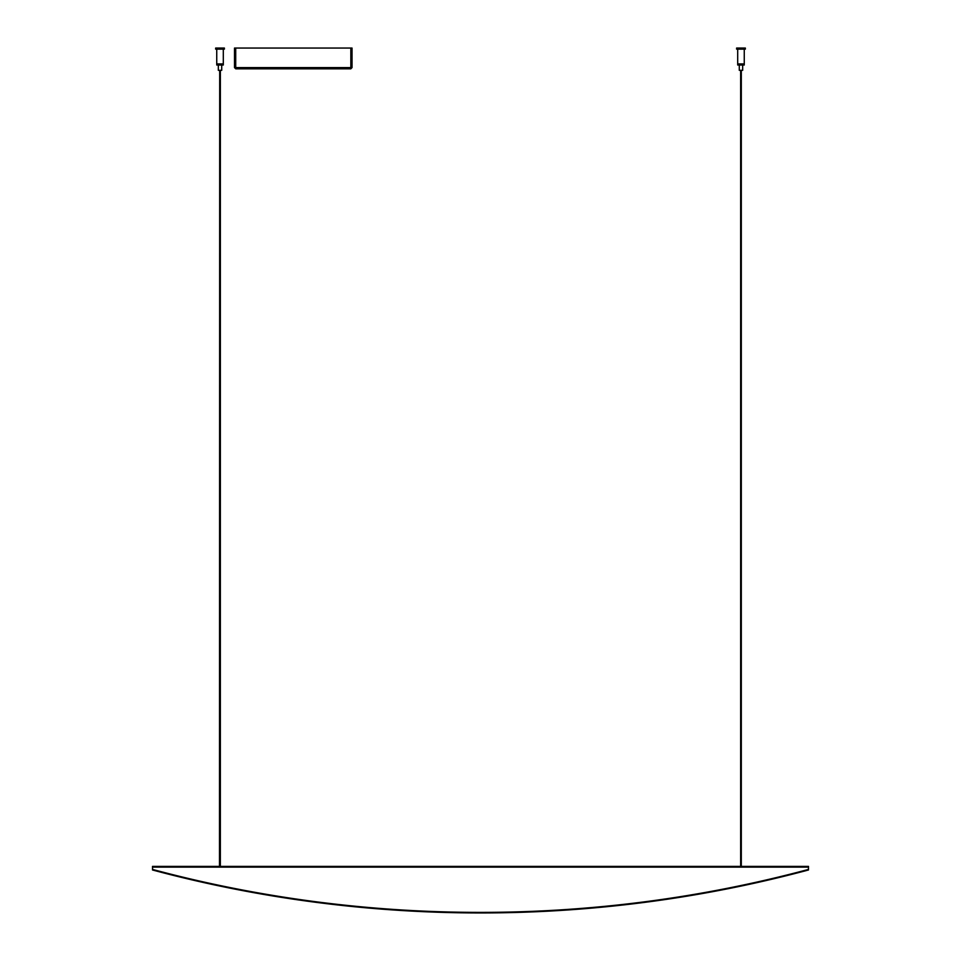 <?xml version="1.0" encoding="UTF-8"?>
<svg xmlns="http://www.w3.org/2000/svg" width="961" height="961" viewBox="0 0 961 961"><rect width="100%" height="100%" fill="white"/><g stroke="black" fill="none" stroke-linecap="round" stroke-linejoin="round"><path stroke-width="1.44" d="M220.357 70.465L220.357 866.378L219.48 866.378L219.697 70.465M808.489 867.122L808.489 866.378L152.511 866.378L152.511 867.122L808.489 867.122L808.489 869.417A1097.93 941.107 180 0 1 480.5 912.385A1097.93 941.107 180 0 1 152.511 869.417L152.511 869.981A1097.93 941.107 180 0 0 480.5 912.95A1097.93 941.107 180 0 0 808.489 869.981L808.489 869.981M416.954 866.378L465.196 866.378M361.06 866.378L409.302 866.378M305.166 866.378L304.072 866.378L305.166 866.378M495.804 866.378L544.046 866.378M606.499 866.378L607.592 866.378L606.499 866.378M249.271 866.378L297.514 866.378M663.486 866.378L711.729 866.378M152.511 869.417L152.511 867.122M350.813 68.003L352.038 67.594L350.813 68.82L235.733 68.82L235.721 67.594L350.837 67.594L350.813 68.82L235.733 68.82L234.508 67.594L235.733 68.003M234.508 67.594L234.508 48.05L235.325 48.05L235.325 67.594M352.038 67.594L352.038 48.05L351.221 48.05L351.221 67.594M350.837 67.594L350.837 48.05L235.721 48.05L235.721 67.594M221.715 70.321L218.327 70.321L221.715 70.321L221.715 65M218.327 70.321L218.327 65M223.3 49.143L223.3 65L216.742 65L216.742 63.907L223.3 63.907L216.742 63.907L216.742 49.143M224.393 48.05L215.648 48.05L215.648 49.143L224.393 49.143L224.393 48.05M742.673 70.321L739.285 70.321L742.673 70.321L742.673 65M739.285 70.321L739.285 65M744.258 49.143L744.258 65L737.7 65L737.7 63.907L744.258 63.907L737.7 63.907L737.7 49.143M745.352 48.05L736.606 48.05L736.606 49.143L745.352 49.143L745.352 48.05M741.303 70.465L741.303 866.378M740.643 70.465L740.643 866.378"/></g></svg>
